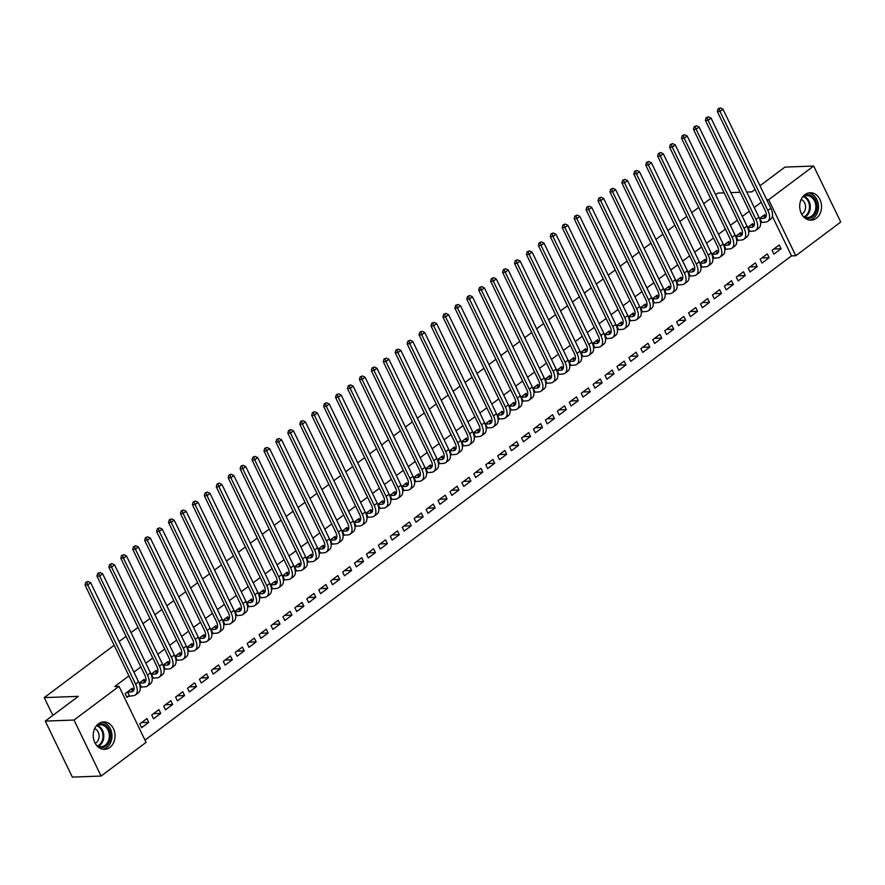 <?xml version="1.0" encoding="UTF-8"?>
<svg xmlns="http://www.w3.org/2000/svg" width="885" height="885" viewBox="0 0 885 885"><rect width="100%" height="100%" fill="white"/><g stroke="black" fill="none" stroke-linecap="round" stroke-linejoin="round"><path stroke-width="1.33" d="M98.434 723.819A13.717 10.908 -92.1 0 1 103.633 721.917A13.717 10.908 -92.1 0 1 114.574 731.818A13.717 10.908 -92.1 0 1 109.851 747.438A13.717 10.908 -92.1 0 1 104.651 749.329A13.717 10.908 -92.1 0 1 93.699 739.429A13.717 10.908 -92.1 0 1 98.434 723.819M804.919 194.645A13.717 10.908 -92.1 0 1 810.118 192.753A13.717 10.908 -92.1 0 1 821.059 202.654A13.717 10.908 -92.1 0 1 816.335 218.263A13.717 10.908 -92.1 0 1 811.136 220.166A13.717 10.908 -92.1 0 1 800.195 210.265A13.717 10.908 -92.1 0 1 804.919 194.645M144.996 740.137L791.511 255.887L795.77 255.732L768.689 199.711L813.669 166.026L840.75 222.046L795.77 255.732M146.069 742.371L101.1 776.056L74.019 720.036L118.988 686.351L146.069 742.371M74.019 720.036L45.268 721.098L72.349 777.119L101.1 776.056M45.268 721.098L78.311 696.351L44.25 697.612L52.857 715.423M44.25 697.612L114.132 645.276M119.11 641.548L126.068 636.337M131.035 632.609L137.994 627.399M142.961 623.682L149.919 618.471M154.897 614.743L161.855 609.533M166.823 605.805L173.781 600.594M178.759 596.866L185.717 591.656M190.684 587.939L197.643 582.728M202.621 579L209.579 573.79M214.546 570.062L221.504 564.851M226.471 561.123L233.43 555.913M238.408 552.196L245.366 546.985M250.333 543.257L257.292 538.047M262.27 534.319L269.228 529.108M274.195 525.391L281.153 520.17M286.12 516.453L293.079 511.242M298.057 507.514L305.015 502.304M309.982 498.576L316.941 493.365M321.919 489.648L328.877 484.427M333.844 480.71L340.802 475.499M345.769 471.771L352.728 466.561M357.706 462.833L364.664 457.622M369.631 453.905L376.59 448.684M381.568 444.967L388.526 439.756M393.493 436.028L400.451 430.818M405.418 427.09L412.388 421.88M417.355 418.162L424.313 412.952M429.28 409.224L436.239 404.014M441.217 400.285L448.175 395.075M453.142 391.347L460.1 386.137M465.079 382.42L472.037 377.209M477.004 373.481L483.962 368.271M488.929 364.543L495.888 359.332M500.866 355.604L507.824 350.394M512.791 346.677L519.749 341.466M524.728 337.738L531.686 332.528M536.653 328.8L543.611 323.589M548.578 319.872L555.537 314.651M560.515 310.934L567.473 305.723M572.44 301.995L579.398 296.785M584.377 293.057L591.335 287.846M596.302 284.129L603.26 278.908M608.227 275.191L615.186 269.98M620.164 266.252L627.122 261.042M632.089 257.314L639.047 252.103M644.026 248.386L650.984 243.165M655.951 239.448L662.909 234.237M667.887 230.509L674.846 225.299M679.813 221.571L686.771 216.36M691.738 212.643L698.696 207.433M703.675 203.705L710.633 198.494M715.6 194.766L717.812 193.107L724.162 192.875M160.727 713.41L158.891 709.626L151.733 714.98L153.57 718.775L160.727 713.41L153.481 713.675M144.963 680.808L144.255 679.348L139.166 683.154M140.87 687.037L140.25 687.501M184.589 695.533L182.752 691.749L175.595 697.114L177.431 700.898L184.589 695.533L177.343 695.809M168.825 662.931L168.117 661.471L163.028 665.288M164.721 669.171L164.112 669.624M208.44 677.667L206.614 673.883L199.457 679.237L201.282 683.032L208.44 677.667L201.205 677.932M192.687 645.065L191.979 643.605L186.879 647.411M188.582 651.294L187.963 651.758M232.301 659.79L230.476 656.006L223.319 661.372L225.144 665.155L232.301 659.79L225.067 660.066M216.537 627.188L215.84 625.728L210.741 629.545M212.444 633.428L211.825 633.892M256.163 641.924L254.338 638.14L247.18 643.495L249.006 647.289L256.163 641.924L248.917 642.189M240.399 609.322L239.691 607.862L234.602 611.668M236.306 615.551L235.687 616.015M280.025 624.058L278.189 620.263L271.031 625.629L272.868 629.412L280.025 624.058L272.779 624.323M264.261 591.445L263.553 589.985L258.464 593.802M260.168 597.685L259.548 598.149M303.887 606.181L302.05 602.397L294.893 607.763L296.729 611.546L303.887 606.181L296.641 606.446M288.123 573.58L287.415 572.119L282.326 575.925M284.019 579.808L283.41 580.272M327.738 588.315L325.912 584.52L318.755 589.886L320.58 593.669L327.738 588.315L320.503 588.58M311.985 555.703L311.277 554.242L306.188 558.059M307.88 561.942L307.272 562.406M351.599 570.438L349.774 566.654L342.617 572.02L344.442 575.803L351.599 570.438L344.365 570.703M335.835 537.837L335.138 536.376L330.039 540.182M331.742 544.065L331.123 544.529M375.461 552.572L373.636 548.777L366.478 554.143L368.304 557.926L375.461 552.572L368.215 552.837M359.697 519.96L359 518.499L353.9 522.316M355.604 526.199L354.985 526.663M399.323 534.695L397.498 530.912L390.34 536.277L392.166 540.06L399.323 534.695L392.077 534.96M383.559 502.094L382.851 500.633L377.762 504.45M379.466 508.322L378.846 508.786M423.185 516.829L421.349 513.046L414.191 518.4L416.027 522.183L423.185 516.829L415.939 517.094M407.421 484.217L406.713 482.756L401.624 486.573M403.328 490.456L402.708 490.921M447.047 498.952L445.21 495.169L438.053 500.534L439.889 504.317L447.047 498.952L439.801 499.228M431.283 466.351L430.575 464.89L425.486 468.707M427.178 472.59L426.57 473.044M470.897 481.086L469.072 477.303L461.915 482.657L463.74 486.44L470.897 481.086L463.663 481.351M455.144 448.474L454.436 447.013L449.348 450.83M451.04 454.713L450.432 455.178M494.759 463.209L492.934 459.426L485.776 464.791L487.602 468.574L494.759 463.209L487.524 463.486M478.995 430.608L478.298 429.148L473.198 432.964M474.902 436.847L474.283 437.301M518.621 445.343L516.796 441.56L509.638 446.914L511.464 450.697L518.621 445.343L511.375 445.609M502.857 412.731L502.149 411.271L497.06 415.087M498.764 418.97L498.144 419.435M542.483 427.466L540.647 423.683L533.489 429.048L535.325 432.831L542.483 427.466L535.237 427.743M526.719 394.865L526.011 393.405L520.922 397.221M522.626 401.104L522.006 401.558M566.345 409.6L564.508 405.817L557.351 411.171L559.187 414.954L566.345 409.6L559.099 409.866M550.581 376.988L549.873 375.528L544.784 379.344M546.476 383.227L545.868 383.692M590.207 391.723L588.37 387.94L581.213 393.305L583.038 397.088L590.207 391.723L582.961 392M574.442 359.122L573.734 357.662L568.646 361.478M570.338 365.361L569.73 365.815M614.057 373.857L612.232 370.074L605.075 375.428L606.9 379.211L614.057 373.857L606.822 374.123M598.304 341.245L597.596 339.785L592.496 343.601M594.2 347.484L593.581 347.949M637.919 355.98L636.094 352.197L628.936 357.562L630.762 361.345L637.919 355.98L630.673 356.257M622.155 323.379L621.458 321.919L616.358 325.735M618.062 329.618L617.442 330.072M661.781 338.114L659.956 334.331L652.798 339.685L654.623 343.48L661.781 338.114L654.535 338.38M646.017 305.513L645.309 304.053L640.22 307.858M641.924 311.741L641.304 312.206M685.643 320.237L683.806 316.454L676.649 321.819L678.485 325.603L685.643 320.237L678.397 320.514M669.879 287.636L669.171 286.176L664.082 289.992M665.785 293.875L665.166 294.329M709.505 302.371L707.668 298.588L700.511 303.942L702.347 307.737L709.505 302.371L702.259 302.637M693.74 269.77L693.032 268.31L687.944 272.115M689.636 275.998L689.028 276.463M733.355 284.494L731.53 280.711L724.372 286.076L726.198 289.86L733.355 284.494L726.12 284.771M717.602 251.893L716.894 250.433L711.806 254.249M713.498 258.132L712.89 258.586M757.217 266.628L755.392 262.845L748.234 268.199L750.06 271.994L757.217 266.628L749.982 266.894M741.453 234.027L740.756 232.567L735.656 236.372M737.36 240.255L736.74 240.72M781.079 248.762L779.254 244.968L772.096 250.333L773.921 254.117L781.079 248.762L773.833 249.028M765.315 216.15L764.607 214.69L759.518 218.506M761.222 222.389L760.602 222.854M791.511 255.887L772.406 216.36M761.211 202.289L754.252 207.499M749.285 211.227L742.327 216.438M737.349 220.155L730.39 225.365M725.423 229.093L718.465 234.304M713.498 238.032L706.54 243.242M701.562 246.959L694.603 252.181M689.636 255.898L682.678 261.108M677.7 264.836L670.741 270.047M665.774 273.775L658.816 278.985M653.849 282.702L646.891 287.924M641.913 291.641L634.954 296.851M629.987 300.579L623.029 305.79M618.051 309.518L611.092 314.728M606.125 318.445L599.167 323.656M594.189 327.384L587.231 332.594M582.264 336.322L575.305 341.533M570.338 345.261L563.38 350.471M558.402 354.188L551.443 359.398M546.476 363.127L539.518 368.337M534.54 372.065L527.582 377.276M522.615 381.004L515.656 386.214M510.689 389.931L503.731 395.141M498.753 398.869L491.794 404.08M486.827 407.808L479.869 413.018M474.891 416.735L467.933 421.957M462.966 425.674L456.007 430.884M451.04 434.612L444.082 439.823M439.104 443.551L432.145 448.761M427.178 452.478L420.22 457.7M415.242 461.417L408.284 466.627M403.317 470.355L396.358 475.566M391.38 479.294L384.422 484.504M379.455 488.221L372.497 493.443M367.529 497.16L360.571 502.37M355.593 506.098L348.635 511.309M343.668 515.037L336.709 520.247M331.731 523.964L324.773 529.175M319.806 532.903L312.848 538.113M307.88 541.841L300.922 547.052M295.944 550.78L288.986 555.99M284.019 559.707L277.06 564.918M272.082 568.646L265.124 573.856M260.157 577.584L253.198 582.795M248.231 586.523L241.273 591.733M236.295 595.45L229.337 600.661M224.37 604.389L217.411 609.599M212.433 613.327L205.475 618.538M200.508 622.255L193.549 627.476M188.582 631.193L181.624 636.403M176.646 640.132L169.688 645.342M164.721 649.07L157.762 654.281M152.784 657.997L145.826 663.219M140.859 666.936L133.9 672.146M128.922 675.875L114.729 686.506L118.988 686.351M753.389 225.089L752.681 223.628L747.593 227.445M749.285 231.328L748.677 231.781M769.153 257.69L767.317 253.906L760.16 259.272L761.996 263.055L769.153 257.69L761.908 257.966M729.528 242.955L728.82 241.494L723.731 245.311M725.434 249.194L724.815 249.659M745.292 275.567L743.455 271.784L736.298 277.138L738.134 280.921L745.292 275.567L738.046 275.832M705.666 260.832L704.958 259.371L699.869 263.188M701.573 267.071L700.953 267.524M721.43 293.433L719.605 289.649L712.447 295.015L714.272 298.798L721.43 293.433L714.184 293.709M681.804 278.698L681.107 277.237L676.007 281.054M677.711 284.937L677.091 285.401M697.568 311.31L695.743 307.526L688.585 312.881L690.411 316.664L697.568 311.31L690.333 311.575M657.953 296.575L657.245 295.114L652.145 298.931M653.849 302.803L653.23 303.267M673.706 329.176L671.881 325.392L664.723 330.758L666.549 334.541L673.706 329.176L666.471 329.441M634.091 314.44L633.383 312.98L628.295 316.797M629.987 320.68L629.379 321.144M649.856 347.053L648.019 343.258L640.862 348.624L642.698 352.407L649.856 347.053L642.61 347.318M610.23 332.317L609.522 330.857L604.433 334.674M606.136 338.546L605.517 339.01M625.994 364.919L624.157 361.135L617 366.501L618.836 370.284L625.994 364.919L618.748 365.184M586.368 350.183L585.66 348.723L580.571 352.54M582.275 356.423L581.655 356.887M602.132 382.796L600.307 379.001L593.138 384.367L594.974 388.15L602.132 382.796L594.886 383.061M562.506 368.06L561.798 366.6L556.709 370.406M558.413 374.289L557.793 374.753M578.27 400.662L576.445 396.878L569.287 402.244L571.113 406.027L578.27 400.662L571.024 400.927M538.644 385.926L537.947 384.466L532.847 388.283M534.551 392.166L533.932 392.63M554.408 418.539L552.583 414.744L545.426 420.109L547.251 423.893L554.408 418.539L547.173 418.804M514.793 403.803L514.085 402.343L508.997 406.149M510.689 410.032L510.081 410.496M530.546 436.405L528.721 432.621L521.564 437.986L523.389 441.77L530.546 436.405L523.312 436.67M490.932 421.669L490.224 420.209L485.135 424.026M486.827 427.909L486.219 428.373M506.696 454.27L504.859 450.487L497.702 455.852L499.538 459.636L506.696 454.27L499.45 454.547M467.07 439.546L466.362 438.086L461.273 441.892M462.977 445.774L462.357 446.239M482.834 472.147L480.998 468.364L473.84 473.718L475.676 477.513L482.834 472.147L475.588 472.413M443.208 457.412L442.5 455.952L437.411 459.769M439.115 463.651L438.495 464.105M458.972 490.013L457.147 486.23L449.989 491.595L451.815 495.379L458.972 490.013L451.726 490.29M419.346 475.289L418.649 473.829L413.549 477.634M415.253 481.517L414.634 481.982M435.11 507.89L433.285 504.107L426.127 509.461L427.953 513.256L435.11 507.89L427.864 508.156M395.495 493.155L394.787 491.695L389.688 495.512M391.391 499.394L390.772 499.848M411.248 525.756L409.423 521.973L402.266 527.338L404.091 531.122L411.248 525.756L404.014 526.033M371.634 511.021L370.926 509.572L365.837 513.377M367.529 517.26L366.921 517.725M387.398 543.633L385.561 539.85L378.404 545.204L380.229 548.999L387.398 543.633L380.152 543.899M347.772 528.898L347.064 527.438L341.975 531.254M343.679 535.137L343.059 535.591M363.536 561.499L361.699 557.716L354.542 563.081L356.378 566.865L363.536 561.499L356.29 561.776M323.91 546.764L323.202 545.304L318.113 549.12M319.817 553.003L319.197 553.468M339.674 579.376L337.838 575.593L330.68 580.947L332.517 584.731L339.674 579.376L332.428 579.642M300.048 564.641L299.34 563.181L294.251 566.997M295.955 570.88L295.336 571.334M315.812 597.242L313.987 593.459L306.829 598.824L308.655 602.608L315.812 597.242L308.566 597.519M276.186 582.507L275.489 581.047L270.39 584.863M272.093 588.746L271.474 589.211M291.95 615.119L290.125 611.336L282.968 616.69L284.793 620.473L291.95 615.119L284.716 615.385M252.336 600.384L251.628 598.924L246.539 602.74M248.231 606.623L247.623 607.077M268.089 632.985L266.263 629.202L259.106 634.567L260.931 638.35L268.089 632.985L260.854 633.262M228.474 618.25L227.766 616.79L222.677 620.606M224.37 624.489L223.761 624.954M244.238 650.862L242.401 647.079L235.244 652.433L237.08 656.216L244.238 650.862L236.992 651.128M204.612 636.127L203.904 634.667L198.815 638.483M200.519 642.366L199.899 642.82M220.376 668.728L218.54 664.945L211.382 670.31L213.219 674.093L220.376 668.728L213.13 669.005M180.75 653.993L180.042 652.533L174.953 656.349M176.657 660.232L176.038 660.697M196.514 686.605L194.689 682.822L187.531 688.176L189.357 691.959L196.514 686.605L189.268 686.871M156.888 671.87L156.191 670.41L151.092 674.226M152.795 678.098L152.176 678.563M172.652 704.471L170.827 700.688L163.67 706.053L165.495 709.836L172.652 704.471L165.406 704.737M133.038 689.736L132.33 688.276L125.172 693.641L126.997 697.424L128.933 695.975M148.791 722.348L146.965 718.554L139.808 723.919L141.633 727.702L148.791 722.348L141.556 722.614M759.994 185.761L784.929 167.099L813.669 166.026M766.775 199.789L768.689 199.711M746.785 192.034L751.885 191.846L755.027 189.49M740.125 192.288L730.822 192.631M759.54 218.562L763.556 218.341A8.795 4.668 -126.8 0 0 765.171 217.81A8.795 4.668 -126.8 0 0 765.215 210.575L717.315 111.477L718.056 108.811L720.313 107.881L718.056 108.811M762.671 216.139L766.211 216.117M720.313 107.881L722.957 109.143L719.981 111.377L767.881 210.475A13.186 7.003 53.2 0 1 767.804 221.327A13.186 7.003 53.2 0 1 765.381 222.124L760.58 222.555M722.957 109.143L770.857 208.24A13.186 7.003 53.2 0 1 770.78 219.093L767.804 221.327M719.118 108.778L719.981 111.377L717.315 111.477M759.872 218.473L761.708 222.257M747.615 227.5L751.63 227.279A8.795 4.668 -126.8 0 0 753.235 226.748A8.795 4.668 -126.8 0 0 753.29 219.513L705.389 120.415L706.13 117.749L708.387 116.809L706.13 117.749M750.745 225.078L754.285 225.055M708.387 116.809L711.031 118.081L708.044 120.316L755.945 219.414A13.186 7.003 53.2 0 1 755.867 230.266A13.186 7.003 53.2 0 1 753.456 231.062L748.644 231.494M711.031 118.081L758.932 217.179A13.186 7.003 53.2 0 1 758.854 228.031L755.867 230.266M707.192 117.705L708.044 120.316L705.389 120.415M747.947 227.412L749.772 231.195M735.678 236.439L739.694 236.207A8.795 4.668 -126.8 0 0 741.309 235.675A8.795 4.668 -126.8 0 0 741.353 228.441L693.453 129.354L694.194 126.688L696.451 125.747L694.194 126.688M738.82 234.016L742.36 233.994M696.451 125.747L699.095 127.02L696.119 129.254L744.019 228.341A13.186 7.003 53.2 0 1 743.942 239.193A13.186 7.003 53.2 0 1 741.53 240.001L736.718 240.421M699.095 127.02L747.006 226.106A13.186 7.003 53.2 0 1 746.929 236.959L743.942 239.193M695.267 126.644L696.119 129.254L693.453 129.354M736.021 236.35L737.847 240.134M803.724 195.696A11.87 9.447 -92.1 0 1 817.087 206.459A11.87 9.447 -92.1 0 1 804.531 217.71M803.171 216.305A10.985 8.739 87.9 0 0 807.518 217.566A10.985 8.739 87.9 0 0 815.859 206.482A10.985 8.739 87.9 0 0 806.711 195.607A10.985 8.739 87.9 0 0 802.452 197.189M801.699 214.17A7.821 6.228 87.9 0 0 805.571 206.802A7.821 6.228 87.9 0 0 801.157 199.435M809.388 220.055A13.629 10.841 87.9 0 0 818.492 206.437A13.629 10.841 87.9 0 0 808.381 192.996M97.228 724.859A11.87 9.447 -92.1 0 1 110.603 735.623A11.87 9.447 -92.1 0 1 98.047 746.874M96.675 745.469A10.985 8.739 87.9 0 0 101.034 746.741A10.985 8.739 87.9 0 0 109.364 735.645A10.985 8.739 87.9 0 0 100.215 724.771A10.985 8.739 87.9 0 0 95.967 726.353M95.215 743.334A7.821 6.228 87.9 0 0 99.076 735.966A7.821 6.228 87.9 0 0 94.673 728.598M102.892 749.219A13.629 10.841 87.9 0 0 111.997 735.601A13.629 10.841 87.9 0 0 101.886 722.16M723.753 245.366L727.769 245.145A8.795 4.668 -126.8 0 0 729.373 244.614A8.795 4.668 -126.8 0 0 729.428 237.379L681.527 138.281L682.269 135.615L684.525 134.686L682.269 135.615M726.884 242.944L730.424 242.921M684.525 134.686L687.169 135.958L684.182 138.193L732.094 237.28A13.186 7.003 53.2 0 1 732.017 248.132A13.186 7.003 53.2 0 1 729.594 248.928L724.782 249.36M687.169 135.958L735.07 235.045A13.186 7.003 53.2 0 1 734.992 245.897L732.017 248.132M683.331 135.582L684.182 138.193L681.527 138.281M724.085 245.289L725.921 249.072M711.828 254.305L715.832 254.083A8.795 4.668 -126.8 0 0 717.447 253.552A8.795 4.668 -126.8 0 0 717.503 246.318L669.591 147.22L670.332 144.554L672.6 143.624L670.332 144.554M714.958 251.882L718.498 251.86M672.6 143.624L675.244 144.886L672.257 147.12L720.158 246.218A13.186 7.003 53.2 0 1 720.08 257.07A13.186 7.003 53.2 0 1 717.669 257.867L712.856 258.298M675.244 144.886L723.145 243.983A13.186 7.003 53.2 0 1 723.067 254.836L720.08 257.07M671.405 144.509L672.257 147.12L669.591 147.22M712.159 254.216L713.985 258M699.891 263.243L703.907 263.022A8.795 4.668 -126.8 0 0 705.522 262.48A8.795 4.668 -126.8 0 0 705.566 255.245L657.666 156.158L658.407 153.492L660.664 152.552L658.407 153.492M703.022 260.821L706.562 260.798M660.664 152.552L663.308 153.824L660.332 156.059L708.232 255.157A13.186 7.003 53.2 0 1 708.155 266.009A13.186 7.003 53.2 0 1 705.732 266.805L700.931 267.237M663.308 153.824L711.208 252.922A13.186 7.003 53.2 0 1 711.131 263.774L708.155 266.009M659.469 153.448L660.332 156.059L657.666 156.158M700.223 263.155L702.059 266.938M687.966 272.182L691.97 271.949A8.795 4.668 -126.8 0 0 693.586 271.418A8.795 4.668 -126.8 0 0 693.641 264.184L645.74 165.097L646.481 162.431L648.738 161.49L646.481 162.431M691.096 269.759L694.636 269.737M648.738 161.49L651.382 162.763L648.395 164.997L696.296 264.084A13.186 7.003 53.2 0 1 696.218 274.936A13.186 7.003 53.2 0 1 693.807 275.744L688.995 276.164M651.382 162.763L699.283 261.849A13.186 7.003 53.2 0 1 699.205 272.702L696.218 274.936M647.543 162.386L648.395 164.997L645.74 165.097M688.298 272.093L690.123 275.877M676.029 281.109L680.045 280.888A8.795 4.668 -126.8 0 0 681.66 280.357A8.795 4.668 -126.8 0 0 681.704 273.122L633.804 174.024L634.545 171.358L636.802 170.429L634.545 171.358M679.171 278.686L682.711 278.664M636.802 170.429L639.446 171.701L636.47 173.925L684.37 273.022A13.186 7.003 53.2 0 1 684.293 283.875A13.186 7.003 53.2 0 1 681.87 284.671L677.069 285.103M639.446 171.701L687.357 270.788A13.186 7.003 53.2 0 1 687.28 281.64L684.293 283.875M635.607 171.325L636.47 173.925L633.804 174.024M676.361 281.021L678.198 284.815M664.104 290.048L668.12 289.826A8.795 4.668 -126.8 0 0 669.724 289.295A8.795 4.668 -126.8 0 0 669.779 282.061L621.878 182.963L622.62 180.297L624.876 179.367L622.62 180.297M667.235 287.625L670.775 287.603M624.876 179.367L627.52 180.629L624.533 182.863L672.445 281.961A13.186 7.003 53.2 0 1 672.368 292.813A13.186 7.003 53.2 0 1 669.945 293.61L665.133 294.041M627.52 180.629L675.421 279.726A13.186 7.003 53.2 0 1 675.343 290.579L672.368 292.813M623.682 180.252L624.533 182.863L621.878 182.963M664.436 289.959L666.261 293.743M652.179 298.986L656.183 298.765A8.795 4.668 -126.8 0 0 657.798 298.223A8.795 4.668 -126.8 0 0 657.854 290.988L609.942 191.901L610.683 189.235L612.951 188.295L610.683 189.235M655.309 296.563L658.849 296.541M612.951 188.295L615.595 189.567L612.608 191.802L660.509 290.888A13.186 7.003 53.2 0 1 660.431 301.752A13.186 7.003 53.2 0 1 658.02 302.548L653.207 302.98M615.595 189.567L663.496 288.665A13.186 7.003 53.2 0 1 663.418 299.517L660.431 301.752M611.756 189.191L612.608 191.802L609.942 191.901M652.51 298.898L654.336 302.681M640.242 307.914L644.258 307.692A8.795 4.668 -126.8 0 0 645.873 307.161A8.795 4.668 -126.8 0 0 645.917 299.926L598.017 200.84L598.758 198.163L601.015 197.233L598.758 198.163M643.373 305.502L646.913 305.469M601.015 197.233L603.658 198.505L600.683 200.74L648.583 299.827A13.186 7.003 53.2 0 1 648.506 310.679A13.186 7.003 53.2 0 1 646.083 311.476L641.282 311.907M603.658 198.505L651.559 297.592A13.186 7.003 53.2 0 1 651.482 308.445L648.506 310.679M599.82 198.129L600.683 200.74L598.017 200.84M640.574 307.836L642.41 311.62M628.317 316.852L632.321 316.631A8.795 4.668 -126.8 0 0 633.937 316.1A8.795 4.668 -126.8 0 0 633.992 308.865L586.091 209.767L586.832 207.101L589.089 206.172L586.832 207.101M631.447 314.429L634.987 314.407M589.089 206.172L591.733 207.444L588.746 209.668L636.647 308.765A13.186 7.003 53.2 0 1 636.569 319.618A13.186 7.003 53.2 0 1 634.158 320.414L629.346 320.846M591.733 207.444L639.634 306.531A13.186 7.003 53.2 0 1 639.556 317.383L636.569 319.618M587.894 207.068L588.746 209.668L586.091 209.767M628.649 316.764L630.474 320.558M616.38 325.791L620.396 325.569A8.795 4.668 -126.8 0 0 622.011 325.038A8.795 4.668 -126.8 0 0 622.055 317.803L574.155 218.706L574.896 216.04L577.153 215.11L574.896 216.04M619.511 323.368L623.062 323.346M577.153 215.11L579.797 216.371L576.821 218.606L624.721 317.704A13.186 7.003 53.2 0 1 624.644 328.556A13.186 7.003 53.2 0 1 622.221 329.353L617.42 329.784M579.797 216.371L627.708 315.469A13.186 7.003 53.2 0 1 627.631 326.322L624.644 328.556M575.958 215.995L576.821 218.606L574.155 218.706M616.712 325.702L618.549 329.485M604.455 334.729L608.471 334.508A8.795 4.668 -126.8 0 0 610.075 333.966A8.795 4.668 -126.8 0 0 610.13 326.731L562.229 227.644L562.971 224.978L565.227 224.038L562.971 224.978M607.586 332.306L611.126 332.284M565.227 224.038L567.871 225.31L564.884 227.545L612.796 326.631A13.186 7.003 53.2 0 1 612.719 337.484A13.186 7.003 53.2 0 1 610.296 338.291L605.484 338.712M567.871 225.31L615.772 324.408A13.186 7.003 53.2 0 1 615.694 335.26L612.719 337.484M564.033 224.934L564.884 227.545L562.229 227.644M604.787 334.641L606.612 338.424M592.519 343.657L596.534 343.435A8.795 4.668 -126.8 0 0 598.149 342.904A8.795 4.668 -126.8 0 0 598.205 335.669L550.293 236.583L551.034 233.905L553.291 232.976L551.034 233.905M595.66 341.245L599.2 341.212M553.291 232.976L555.946 234.248L552.959 236.483L600.86 335.57A13.186 7.003 53.2 0 1 600.782 346.422A13.186 7.003 53.2 0 1 598.371 347.219L593.558 347.65M555.946 234.248L603.847 333.335A13.186 7.003 53.2 0 1 603.769 344.188L600.782 346.422M552.107 233.872L552.959 236.483L550.293 236.583M592.861 343.579L594.687 347.363M580.593 352.595L584.609 352.374A8.795 4.668 -126.8 0 0 586.213 351.843A8.795 4.668 -126.8 0 0 586.268 344.608L538.368 245.51L539.109 242.844L541.366 241.915L539.109 242.844M583.724 350.172L587.264 350.15M541.366 241.915L544.01 243.176L541.034 245.41L588.934 344.508A13.186 7.003 53.2 0 1 588.857 355.361A13.186 7.003 53.2 0 1 586.434 356.157L581.633 356.589M544.01 243.176L591.91 342.274A13.186 7.003 53.2 0 1 591.833 353.126L588.857 355.361M540.171 242.811L541.034 245.41L538.368 245.51M580.925 352.507L582.761 356.301M568.668 361.534L572.672 361.312A8.795 4.668 -126.8 0 0 574.288 360.781A8.795 4.668 -126.8 0 0 574.343 353.546L526.442 254.449L527.183 251.782L529.44 250.853L527.183 251.782M571.798 359.111L575.339 359.089M529.44 250.853L532.084 252.114L529.097 254.349L576.998 353.447A13.186 7.003 53.2 0 1 576.92 364.299A13.186 7.003 53.2 0 1 574.509 365.096L569.697 365.527M532.084 252.114L579.985 351.212A13.186 7.003 53.2 0 1 579.907 362.065L576.92 364.299M528.245 251.738L529.097 254.349L526.442 254.449M569 361.445L570.825 365.228M556.731 370.472L560.747 370.251A8.795 4.668 -126.8 0 0 562.362 369.709A8.795 4.668 -126.8 0 0 562.406 362.474L514.506 263.387L515.247 260.721L517.504 259.781L515.247 260.721M559.862 368.049L563.402 368.027M517.504 259.781L520.148 261.053L517.172 263.287L565.072 362.374A13.186 7.003 53.2 0 1 564.995 373.227A13.186 7.003 53.2 0 1 562.572 374.034L557.771 374.455M520.148 261.053L568.059 360.14A13.186 7.003 53.2 0 1 567.971 370.992L564.995 373.227M516.309 260.677L517.172 263.287L514.506 263.387M557.063 370.384L558.9 374.167M544.806 379.399L548.822 379.178A8.795 4.668 -126.8 0 0 550.426 378.647A8.795 4.668 -126.8 0 0 550.481 371.412L502.58 272.326L503.322 269.648L505.578 268.719L503.322 269.648M547.937 376.988L551.477 376.955M505.578 268.719L508.222 269.991L505.235 272.226L553.147 371.313A13.186 7.003 53.2 0 1 553.059 382.165A13.186 7.003 53.2 0 1 550.647 382.962L545.835 383.393M508.222 269.991L556.123 369.078A13.186 7.003 53.2 0 1 556.045 379.93L553.059 382.165M504.384 269.615L505.235 272.226L502.58 272.326M545.138 379.322L546.963 383.105M532.87 388.338L536.885 388.117A8.795 4.668 -126.8 0 0 538.5 387.586A8.795 4.668 -126.8 0 0 538.556 380.351L490.644 281.253L491.385 278.587L493.642 277.658L491.385 278.587M536.011 385.915L539.551 385.893M493.642 277.658L496.286 278.919L493.31 281.153L541.211 380.251A13.186 7.003 53.2 0 1 541.133 391.104A13.186 7.003 53.2 0 1 538.722 391.9L533.909 392.332M496.286 278.919L544.198 378.017A13.186 7.003 53.2 0 1 544.12 388.869L541.133 391.104M492.458 278.554L493.31 281.153L490.644 281.253M533.212 388.249L535.038 392.033M520.944 397.276L524.96 397.055A8.795 4.668 -126.8 0 0 526.564 396.524A8.795 4.668 -126.8 0 0 526.619 389.289L478.719 290.191L479.46 287.525L481.717 286.596L479.46 287.525M524.075 394.854L527.615 394.832M481.717 286.596L484.36 287.857L481.374 290.092L529.285 389.19A13.186 7.003 53.2 0 1 529.208 400.042A13.186 7.003 53.2 0 1 526.785 400.839L521.973 401.27M484.36 287.857L532.261 386.955A13.186 7.003 53.2 0 1 532.184 397.808L529.208 400.042M480.522 287.481L481.374 290.092L478.719 290.191M521.276 397.188L523.112 400.971M509.019 406.215L513.023 405.983A8.795 4.668 -126.8 0 0 514.639 405.452A8.795 4.668 -126.8 0 0 514.694 398.217L466.782 299.13L467.534 296.464L469.791 295.524L467.534 296.464M512.149 403.792L515.689 403.77M469.791 295.524L472.435 296.796L469.448 299.03L517.349 398.117A13.186 7.003 53.2 0 1 517.271 408.97A13.186 7.003 53.2 0 1 514.86 409.777L510.048 410.197M472.435 296.796L520.336 395.883A13.186 7.003 53.2 0 1 520.258 406.735L517.271 408.97M468.596 296.42L469.448 299.03L466.782 299.13M509.351 406.126L511.176 409.91M497.082 415.142L501.098 414.921A8.795 4.668 -126.8 0 0 502.713 414.39A8.795 4.668 -126.8 0 0 502.757 407.155L454.857 308.069L455.598 305.391L457.855 304.462L455.598 305.391M500.213 412.731L503.753 412.698M457.855 304.462L460.499 305.734L457.523 307.969L505.423 407.056A13.186 7.003 53.2 0 1 505.346 417.908A13.186 7.003 53.2 0 1 502.923 418.705L498.122 419.136M460.499 305.734L508.399 404.821A13.186 7.003 53.2 0 1 508.322 415.673L505.346 417.908M456.66 305.358L457.523 307.969L454.857 308.069M497.414 415.065L499.251 418.848M485.157 424.081L489.162 423.86A8.795 4.668 -126.8 0 0 490.777 423.329A8.795 4.668 -126.8 0 0 490.832 416.094L442.931 316.996L443.673 314.33L445.929 313.401L443.673 314.33M488.288 421.658L491.828 421.636M445.929 313.401L448.573 314.662L445.586 316.896L493.487 415.994A13.186 7.003 53.2 0 1 493.41 426.847A13.186 7.003 53.2 0 1 490.998 427.643L486.186 428.074M448.573 314.662L496.474 413.76A13.186 7.003 53.2 0 1 496.397 424.612L493.41 426.847M444.735 314.286L445.586 316.896L442.931 316.996M485.489 423.992L487.314 427.776M473.221 433.019L477.236 432.798A8.795 4.668 -126.8 0 0 478.851 432.267A8.795 4.668 -126.8 0 0 478.896 425.032L430.995 325.934L431.736 323.268L433.993 322.328L431.736 323.268M476.362 430.597L479.902 430.575M433.993 322.328L436.637 323.6L433.661 325.835L481.562 424.933A13.186 7.003 53.2 0 1 481.484 435.785A13.186 7.003 53.2 0 1 479.062 436.582L474.26 437.013M436.637 323.6L484.549 422.698A13.186 7.003 53.2 0 1 484.471 433.55L481.484 435.785M432.809 323.224L433.661 325.835L430.995 325.934M473.552 432.931L475.389 436.714M461.295 441.958L465.311 441.726A8.795 4.668 -126.8 0 0 466.915 441.195A8.795 4.668 -126.8 0 0 466.97 433.96L419.07 334.873L419.811 332.207L422.068 331.267L419.811 332.207M464.426 439.535L467.966 439.513M422.068 331.267L424.712 332.539L421.725 334.773L469.636 433.86A13.186 7.003 53.2 0 1 469.559 444.712A13.186 7.003 53.2 0 1 467.136 445.52L462.324 445.94M424.712 332.539L472.612 431.626A13.186 7.003 53.2 0 1 472.535 442.478L469.559 444.712M420.873 332.163L421.725 334.773L419.07 334.873M461.627 441.869L463.452 445.653M449.37 450.885L453.374 450.664A8.795 4.668 -126.8 0 0 454.99 450.133A8.795 4.668 -126.8 0 0 455.045 442.898L407.133 343.8L407.874 341.134L410.142 340.205L407.874 341.134M452.5 448.463L456.041 448.441M410.142 340.205L412.786 341.477L409.799 343.712L457.7 442.799A13.186 7.003 53.2 0 1 457.622 453.651A13.186 7.003 53.2 0 1 455.211 454.447L450.399 454.879M412.786 341.477L460.687 440.564A13.186 7.003 53.2 0 1 460.609 451.416L457.622 453.651M408.947 341.101L409.799 343.712L407.133 343.8M449.702 450.808L451.527 454.591M437.433 459.824L441.449 459.603A8.795 4.668 -126.8 0 0 443.064 459.072A8.795 4.668 -126.8 0 0 443.108 451.837L395.208 352.739L395.949 350.073L398.206 349.144L395.949 350.073M440.564 457.401L444.104 457.379M398.206 349.144L400.85 350.405L397.874 352.639L445.774 451.737A13.186 7.003 53.2 0 1 445.697 462.589A13.186 7.003 53.2 0 1 443.274 463.386L438.473 463.817M400.85 350.405L448.75 449.503A13.186 7.003 53.2 0 1 448.673 460.355L445.697 462.589M397.011 350.029L397.874 352.639L395.208 352.739M437.765 459.735L439.602 463.519M425.508 468.762L429.513 468.541A8.795 4.668 -126.8 0 0 431.128 467.999A8.795 4.668 -126.8 0 0 431.183 460.764L383.282 361.677L384.024 359.011L386.28 358.071L384.024 359.011M428.639 466.34L432.179 466.318M386.28 358.071L388.924 359.343L385.937 361.578L433.838 460.676A13.186 7.003 53.2 0 1 433.761 471.528A13.186 7.003 53.2 0 1 431.349 472.324L426.537 472.756M388.924 359.343L436.825 458.441A13.186 7.003 53.2 0 1 436.748 469.293L433.761 471.528M385.086 358.967L385.937 361.578L383.282 361.677M425.84 468.674L427.665 472.457M413.572 477.701L417.587 477.469A8.795 4.668 -126.8 0 0 419.202 476.938A8.795 4.668 -126.8 0 0 419.247 469.703L371.346 370.616L372.087 367.95L374.344 367.01L372.087 367.95M416.713 475.278L420.253 475.256M374.344 367.01L376.988 368.282L374.012 370.516L421.913 469.603A13.186 7.003 53.2 0 1 421.835 480.455A13.186 7.003 53.2 0 1 419.413 481.263L414.611 481.683M376.988 368.282L424.9 467.368A13.186 7.003 53.2 0 1 424.822 478.221L421.835 480.455M373.149 367.906L374.012 370.516L371.346 370.616M413.903 477.612L415.74 481.396M401.646 486.628L405.662 486.407A8.795 4.668 -126.8 0 0 407.266 485.876A8.795 4.668 -126.8 0 0 407.321 478.641L359.421 379.543L360.162 376.877L362.419 375.948L360.162 376.877M404.777 484.206L408.317 484.183M362.419 375.948L365.062 377.22L362.076 379.444L409.987 478.542A13.186 7.003 53.2 0 1 409.91 489.394A13.186 7.003 53.2 0 1 407.487 490.19L402.675 490.622M365.062 377.22L412.963 476.307A13.186 7.003 53.2 0 1 412.886 487.159L409.91 489.394M361.224 376.844L362.076 379.444L359.421 379.543M401.978 486.54L403.803 490.334M389.721 495.567L393.725 495.346A8.795 4.668 -126.8 0 0 395.341 494.815A8.795 4.668 -126.8 0 0 395.396 487.58L347.484 388.482L348.225 385.816L350.482 384.887L348.225 385.816M392.851 493.144L396.391 493.122M350.482 384.887L353.137 386.148L350.15 388.382L398.051 487.48A13.186 7.003 53.2 0 1 397.973 498.332A13.186 7.003 53.2 0 1 395.562 499.129L390.75 499.56M353.137 386.148L401.038 485.245A13.186 7.003 53.2 0 1 400.96 496.098L397.973 498.332M349.298 385.772L350.15 388.382L347.484 388.482M390.053 495.478L391.878 499.262M377.784 504.505L381.8 504.284A8.795 4.668 -126.8 0 0 383.404 503.742A8.795 4.668 -126.8 0 0 383.459 496.507L335.559 397.42L336.3 394.754L338.557 393.814L336.3 394.754M380.915 502.083L384.455 502.06M338.557 393.814L341.201 395.086L338.225 397.321L386.125 496.408A13.186 7.003 53.2 0 1 386.048 507.26A13.186 7.003 53.2 0 1 383.625 508.067L378.824 508.499M341.201 395.086L389.101 494.184A13.186 7.003 53.2 0 1 389.024 505.036L386.048 507.26M337.362 394.71L338.225 397.321L335.559 397.42M378.116 504.417L379.953 508.2M365.859 513.433L369.864 513.212A8.795 4.668 -126.8 0 0 371.479 512.68A8.795 4.668 -126.8 0 0 371.534 505.446L323.633 406.359L324.375 403.682L326.631 402.752L324.375 403.682M368.99 511.021L372.53 510.988M326.631 402.752L329.275 404.025L326.288 406.259L374.189 505.346A13.186 7.003 53.2 0 1 374.112 516.198A13.186 7.003 53.2 0 1 371.7 516.995L366.888 517.426M329.275 404.025L377.176 503.111A13.186 7.003 53.2 0 1 377.099 513.964L374.112 516.198M325.437 403.648L326.288 406.259L323.633 406.359M366.191 513.355L368.016 517.139M353.923 522.371L357.938 522.15A8.795 4.668 -126.8 0 0 359.553 521.619A8.795 4.668 -126.8 0 0 359.598 514.384L311.697 415.286L312.438 412.62L314.695 411.691L312.438 412.62M357.053 519.949L360.604 519.926M314.695 411.691L317.339 412.963L314.363 415.187L362.264 514.285A13.186 7.003 53.2 0 1 362.186 525.137A13.186 7.003 53.2 0 1 359.764 525.933L354.962 526.365M317.339 412.963L365.251 512.05A13.186 7.003 53.2 0 1 365.162 522.902L362.186 525.137M313.5 412.587L314.363 415.187L311.697 415.286M354.254 522.283L356.091 526.077M341.997 531.31L346.013 531.088A8.795 4.668 -126.8 0 0 347.617 530.558A8.795 4.668 -126.8 0 0 347.672 523.323L299.772 424.225L300.513 421.559L302.77 420.629L300.513 421.559M345.128 528.887L348.668 528.865M302.77 420.629L305.413 421.891L302.427 424.125L350.338 523.223A13.186 7.003 53.2 0 1 350.25 534.075A13.186 7.003 53.2 0 1 347.838 534.872L343.026 535.303M305.413 421.891L353.314 520.988A13.186 7.003 53.2 0 1 353.237 531.841L350.25 534.075M301.575 421.514L302.427 424.125L299.772 424.225M342.329 531.221L344.154 535.005M330.061 540.248L334.076 540.027A8.795 4.668 -126.8 0 0 335.692 539.485A8.795 4.668 -126.8 0 0 335.747 532.25L287.835 433.163L288.576 430.497L290.833 429.557L288.576 430.497M333.202 537.826L336.742 537.803M290.833 429.557L293.477 430.829L290.501 433.064L338.402 532.15A13.186 7.003 53.2 0 1 338.324 543.003A13.186 7.003 53.2 0 1 335.913 543.81L331.101 544.231M293.477 430.829L341.389 529.916A13.186 7.003 53.2 0 1 341.311 540.779L338.324 543.003M289.649 430.453L290.501 433.064L287.835 433.163M330.404 540.16L332.229 543.943M318.135 549.176L322.151 548.954A8.795 4.668 -126.8 0 0 323.755 548.423A8.795 4.668 -126.8 0 0 323.81 541.189L275.91 442.102L276.651 439.425L278.908 438.495L276.651 439.425M321.266 546.764L324.806 546.731M278.908 438.495L281.552 439.768L278.565 442.002L326.476 541.089A13.186 7.003 53.2 0 1 326.399 551.941A13.186 7.003 53.2 0 1 323.976 552.738L319.175 553.169M281.552 439.768L329.452 538.854A13.186 7.003 53.2 0 1 329.375 549.707L326.399 551.941M277.713 439.391L278.565 442.002L275.91 442.102M318.467 549.098L320.304 552.882M306.21 558.114L310.215 557.893A8.795 4.668 -126.8 0 0 311.83 557.362A8.795 4.668 -126.8 0 0 311.885 550.127L263.973 451.029L264.726 448.363L266.982 447.434L264.726 448.363M309.341 555.692L312.881 555.669M266.982 447.434L269.626 448.695L266.639 450.93L314.54 550.027A13.186 7.003 53.2 0 1 314.463 560.88A13.186 7.003 53.2 0 1 312.051 561.676L307.239 562.108M269.626 448.695L317.527 547.793A13.186 7.003 53.2 0 1 317.449 558.645L314.463 560.88M265.788 448.33L266.639 450.93L263.973 451.029M306.542 558.026L308.367 561.82M294.274 567.053L298.289 566.831A8.795 4.668 -126.8 0 0 299.904 566.3A8.795 4.668 -126.8 0 0 299.949 559.066L252.048 459.968L252.789 457.302L255.046 456.372L252.789 457.302M297.404 564.63L300.944 564.608M255.046 456.372L257.69 457.633L254.714 459.868L302.615 558.966A13.186 7.003 53.2 0 1 302.537 569.818A13.186 7.003 53.2 0 1 300.115 570.615L295.313 571.046M257.69 457.633L305.591 556.731A13.186 7.003 53.2 0 1 305.513 567.584L302.537 569.818M253.851 457.257L254.714 459.868L252.048 459.968M294.605 566.964L296.442 570.748M282.348 575.991L286.364 575.759A8.795 4.668 -126.8 0 0 287.968 575.228A8.795 4.668 -126.8 0 0 288.023 567.993L240.123 468.906L240.864 466.24L243.121 465.3L240.864 466.24M285.479 573.568L289.019 573.546M243.121 465.3L245.764 466.572L242.778 468.807L290.678 567.893A13.186 7.003 53.2 0 1 290.601 578.746A13.186 7.003 53.2 0 1 288.189 579.553L283.377 579.974M245.764 466.572L293.665 565.659A13.186 7.003 53.2 0 1 293.588 576.511L290.601 578.746M241.926 466.196L242.778 468.807L240.123 468.906M282.68 575.903L284.505 579.686M270.412 584.919L274.427 584.697A8.795 4.668 -126.8 0 0 276.043 584.166A8.795 4.668 -126.8 0 0 276.087 576.931L228.186 477.845L228.927 475.168L231.184 474.238L228.927 475.168M273.553 582.507L277.094 582.474M231.184 474.238L233.828 475.51L230.852 477.745L278.753 576.832A13.186 7.003 53.2 0 1 278.675 587.684A13.186 7.003 53.2 0 1 276.264 588.481L271.452 588.912M233.828 475.51L281.74 574.597A13.186 7.003 53.2 0 1 281.662 585.45L278.675 587.684M230 475.134L230.852 477.745L228.186 477.845M270.755 584.841L272.58 588.625M258.486 593.857L262.502 593.636A8.795 4.668 -126.8 0 0 264.106 593.105A8.795 4.668 -126.8 0 0 264.161 585.87L216.261 486.772L217.002 484.106L219.259 483.177L217.002 484.106M261.617 591.434L265.157 591.412M219.259 483.177L221.903 484.438L218.916 486.673L266.827 585.77A13.186 7.003 53.2 0 1 266.75 596.623A13.186 7.003 53.2 0 1 264.327 597.419L259.515 597.851M221.903 484.438L269.803 583.536A13.186 7.003 53.2 0 1 269.726 594.388L266.75 596.623M218.064 484.073L218.916 486.673L216.261 486.772M258.818 593.769L260.655 597.552M246.561 602.796L250.566 602.574A8.795 4.668 -126.8 0 0 252.181 602.043A8.795 4.668 -126.8 0 0 252.236 594.808L204.324 495.711L205.066 493.045L207.333 492.104L205.066 493.045M249.692 600.373L253.232 600.351M207.333 492.104L209.977 493.376L206.99 495.611L254.891 594.709A13.186 7.003 53.2 0 1 254.814 605.561A13.186 7.003 53.2 0 1 252.402 606.358L247.59 606.789M209.977 493.376L257.878 592.474A13.186 7.003 53.2 0 1 257.8 603.327L254.814 605.561M206.139 493L206.99 495.611L204.324 495.711M246.893 602.707L248.718 606.49M234.625 611.734L238.64 611.502A8.795 4.668 -126.8 0 0 240.255 610.971A8.795 4.668 -126.8 0 0 240.3 603.736L192.399 504.649L193.14 501.983L195.397 501.043L193.14 501.983M237.755 609.311L241.295 609.289M195.397 501.043L198.041 502.315L195.065 504.55L242.966 603.636A13.186 7.003 53.2 0 1 242.888 614.489A13.186 7.003 53.2 0 1 240.466 615.296L235.664 615.717M198.041 502.315L245.941 601.402A13.186 7.003 53.2 0 1 245.864 612.254L242.888 614.489M194.202 501.939L195.065 504.55L192.399 504.649M234.956 611.646L236.793 615.429M222.699 620.662L226.704 620.44A8.795 4.668 -126.8 0 0 228.319 619.909A8.795 4.668 -126.8 0 0 228.374 612.674L180.474 513.588L181.215 510.91L183.472 509.981L181.215 510.91M225.83 618.239L229.37 618.217M183.472 509.981L186.115 511.253L183.129 513.488L231.029 612.575A13.186 7.003 53.2 0 1 230.952 623.427A13.186 7.003 53.2 0 1 228.54 624.224L223.728 624.655M186.115 511.253L234.016 610.34A13.186 7.003 53.2 0 1 233.939 621.193L230.952 623.427M182.277 510.877L183.129 513.488L180.474 513.588M223.031 620.584L224.856 624.367M210.763 629.6L214.778 629.379A8.795 4.668 -126.8 0 0 216.394 628.848A8.795 4.668 -126.8 0 0 216.438 621.613L168.537 522.515L169.278 519.849L171.535 518.92L169.278 519.849M213.905 627.177L217.445 627.155M171.535 518.92L174.179 520.181L171.203 522.415L219.104 621.513A13.186 7.003 53.2 0 1 219.026 632.366A13.186 7.003 53.2 0 1 216.604 633.162L211.803 633.594M174.179 520.181L222.091 619.279A13.186 7.003 53.2 0 1 222.013 630.131L219.026 632.366M170.34 519.805L171.203 522.415L168.537 522.515M211.095 629.512L212.931 633.295M198.837 638.539L202.853 638.317A8.795 4.668 -126.8 0 0 204.457 637.786A8.795 4.668 -126.8 0 0 204.512 630.54L156.612 531.454L157.353 528.788L159.61 527.847L157.353 528.788M201.968 636.116L205.508 636.094M159.61 527.847L162.254 529.119L159.267 531.354L207.178 630.452A13.186 7.003 53.2 0 1 207.101 641.304A13.186 7.003 53.2 0 1 204.678 642.101L199.866 642.532M162.254 529.119L210.154 628.217A13.186 7.003 53.2 0 1 210.077 639.07L207.101 641.304M158.415 528.743L159.267 531.354L156.612 531.454M199.169 638.45L200.995 642.233M186.912 647.477L190.917 647.245A8.795 4.668 -126.8 0 0 192.532 646.714A8.795 4.668 -126.8 0 0 192.587 639.479L144.675 540.392L145.417 537.726L147.684 536.786L145.417 537.726M190.043 645.054L193.583 645.032M147.684 536.786L150.328 538.058L147.341 540.292L195.242 639.379A13.186 7.003 53.2 0 1 195.165 650.232A13.186 7.003 53.2 0 1 192.753 651.039L187.941 651.46M150.328 538.058L198.229 637.145A13.186 7.003 53.2 0 1 198.151 647.997L195.165 650.232M146.49 537.682L147.341 540.292L144.675 540.392M187.244 647.389L189.069 651.172M174.976 656.404L178.991 656.183A8.795 4.668 -126.8 0 0 180.606 655.652A8.795 4.668 -126.8 0 0 180.651 648.417L132.75 549.319L133.491 546.653L135.748 545.724L133.491 546.653M178.106 653.982L181.646 653.96M135.748 545.724L138.392 546.996L135.416 549.231L183.317 648.318A13.186 7.003 53.2 0 1 183.239 659.17A13.186 7.003 53.2 0 1 180.817 659.967L176.015 660.398M138.392 546.996L186.292 646.083A13.186 7.003 53.2 0 1 186.215 656.936L183.239 659.17M134.553 546.62L135.416 549.231L132.75 549.319M175.307 656.327L177.144 660.11M163.05 665.343L167.055 665.122A8.795 4.668 -126.8 0 0 168.67 664.591A8.795 4.668 -126.8 0 0 168.725 657.356L120.825 558.258L121.566 555.592L123.823 554.663L121.566 555.592M166.181 662.92L169.721 662.898M123.823 554.663L126.466 555.924L123.48 558.158L171.38 657.256A13.186 7.003 53.2 0 1 171.303 668.109A13.186 7.003 53.2 0 1 168.891 668.905L164.079 669.337M126.466 555.924L174.367 655.022A13.186 7.003 53.2 0 1 174.29 665.874L171.303 668.109M122.628 555.548L123.48 558.158L120.825 558.258M163.382 665.255L165.207 669.038M151.114 674.281L155.129 674.06A8.795 4.668 -126.8 0 0 156.745 673.518A8.795 4.668 -126.8 0 0 156.789 666.283L108.888 567.197L109.629 564.53L111.886 563.59L109.629 564.53M154.244 671.859L157.795 671.837M111.886 563.59L114.53 564.862L111.554 567.097L159.455 666.195A13.186 7.003 53.2 0 1 159.377 677.047A13.186 7.003 53.2 0 1 156.955 677.844L152.154 678.275M114.53 564.862L162.442 663.96A13.186 7.003 53.2 0 1 162.364 674.812L159.377 677.047M110.691 564.486L111.554 567.097L108.888 567.197M151.446 674.193L153.282 677.976M139.188 683.22L143.204 682.988A8.795 4.668 -126.8 0 0 144.808 682.457A8.795 4.668 -126.8 0 0 144.863 675.222L96.963 576.135L97.704 573.458L99.961 572.529L97.704 573.458M142.319 680.797L145.859 680.775M99.961 572.529L102.605 573.801L99.618 576.035L147.53 675.122A13.186 7.003 53.2 0 1 147.452 685.975A13.186 7.003 53.2 0 1 145.029 686.782L140.217 687.202M102.605 573.801L150.505 672.888A13.186 7.003 53.2 0 1 150.428 683.74L147.452 685.975M98.766 573.425L99.618 576.035L96.963 576.135M139.52 683.131L141.346 686.915M127.108 692.192L131.268 691.926A8.795 4.668 -126.8 0 0 132.883 691.395A8.795 4.668 -126.8 0 0 132.938 684.16L85.026 585.062L85.768 582.396L88.024 581.467L85.768 582.396M130.394 689.725L133.934 689.703M88.024 581.467L90.679 582.739L87.692 584.963L135.593 684.061A13.186 7.003 53.2 0 1 135.516 694.913A13.186 7.003 53.2 0 1 133.104 695.71L126.588 696.583M90.679 582.739L138.58 681.826A13.186 7.003 53.2 0 1 138.502 692.678L135.516 694.913M86.841 582.363L87.692 584.963L85.026 585.062M127.595 692.059L129.42 695.853M766.133 216.416L763.556 218.341M770.857 208.24L767.881 210.475M754.197 225.343L751.63 227.279M758.932 217.179L755.945 219.414M742.272 234.282L739.694 236.207M747.006 226.106L744.019 228.341M803.956 196.271A10.985 8.739 -92.1 0 1 810.317 206.692A10.985 8.739 -92.1 0 1 804.731 217.102M804.045 216.814A10.631 8.452 87.9 0 0 809.498 206.714A10.631 8.452 87.9 0 0 803.292 196.625M97.461 725.446A10.985 8.739 -92.1 0 1 103.822 735.855A10.985 8.739 -92.1 0 1 98.235 746.276M97.56 745.978A10.631 8.452 87.9 0 0 103.014 735.878A10.631 8.452 87.9 0 0 96.808 725.788M730.346 243.22L727.769 245.145M735.07 235.045L732.094 237.28M718.41 252.159L715.832 254.083M723.145 243.983L720.158 246.218M706.484 261.086L703.907 263.022M711.208 252.922L708.232 255.157M694.548 270.025L691.97 271.949M699.283 261.849L696.296 264.084M682.623 278.963L680.045 280.888M687.357 270.788L684.37 273.022M670.697 287.89L668.12 289.826M675.421 279.726L672.445 281.961M658.761 296.829L656.183 298.765M663.496 288.665L660.509 290.888M646.835 305.767L644.258 307.692M651.559 297.592L648.583 299.827M634.899 314.706L632.321 316.631M639.634 306.531L636.647 308.765M622.974 323.633L620.396 325.569M627.708 315.469L624.721 317.704M611.037 332.572L608.471 334.508M615.772 324.408L612.796 326.631M599.112 341.51L596.534 343.435M603.847 333.335L600.86 335.57M587.186 350.449L584.609 352.374M591.91 342.274L588.934 344.508M575.25 359.376L572.672 361.312M579.985 351.212L576.998 353.447M563.325 368.315L560.747 370.251M568.059 360.14L565.072 362.374M551.388 377.253L548.822 379.178M556.123 369.078L553.147 371.313M539.463 386.192L536.885 388.117M544.198 378.017L541.211 380.251M527.537 395.119L524.96 397.055M532.261 386.955L529.285 389.19M515.601 404.058L513.023 405.983M520.336 395.883L517.349 398.117M503.676 412.996L501.098 414.921M508.399 404.821L505.423 407.056M491.739 421.935L489.162 423.86M496.474 413.76L493.487 415.994M479.814 430.862L477.236 432.798M484.549 422.698L481.562 424.933M467.888 439.801L465.311 441.726M472.612 431.626L469.636 433.86M455.952 448.739L453.374 450.664M460.687 440.564L457.7 442.799M444.027 457.667L441.449 459.603M448.75 449.503L445.774 451.737M432.09 466.605L429.513 468.541M436.825 458.441L433.838 460.676M420.165 475.544L417.587 477.469M424.9 467.368L421.913 469.603M408.228 484.482L405.662 486.407M412.963 476.307L409.987 478.542M396.303 493.41L393.725 495.346M401.038 485.245L398.051 487.48M384.378 502.348L381.8 504.284M389.101 494.184L386.125 496.408M372.441 511.287L369.864 513.212M377.176 503.111L374.189 505.346M360.516 520.225L357.938 522.15M365.251 512.05L362.264 514.285M348.579 529.153L346.013 531.088M353.314 520.988L350.338 523.223M336.654 538.091L334.076 540.027M341.389 529.916L338.402 532.15M324.729 547.03L322.151 548.954M329.452 538.854L326.476 541.089M312.792 555.968L310.215 557.893M317.527 547.793L314.54 550.027M300.867 564.895L298.289 566.831M305.591 556.731L302.615 558.966M288.93 573.834L286.364 575.759M293.665 565.659L290.678 567.893M277.005 582.772L274.427 584.697M281.74 574.597L278.753 576.832M265.08 591.711L262.502 593.636M269.803 583.536L266.827 585.77M253.143 600.638L250.566 602.574M257.878 592.474L254.891 594.709M241.218 609.577L238.64 611.502M245.941 601.402L242.966 603.636M229.281 618.515L226.704 620.44M234.016 610.34L231.029 612.575M217.356 627.454L214.778 629.379M222.091 619.279L219.104 621.513M205.431 636.381L202.853 638.317M210.154 628.217L207.178 630.452M193.494 645.32L190.917 647.245M198.229 637.145L195.242 639.379M181.569 654.258L178.991 656.183M186.292 646.083L183.317 648.318M169.632 663.186L167.055 665.122M174.367 655.022L171.38 657.256M157.707 672.124L155.129 674.06M162.442 663.96L159.455 666.195M145.771 681.063L143.204 682.988M150.505 672.888L147.53 675.122M133.845 690.001L131.268 691.926M138.58 681.826L135.593 684.061"/></g></svg>

